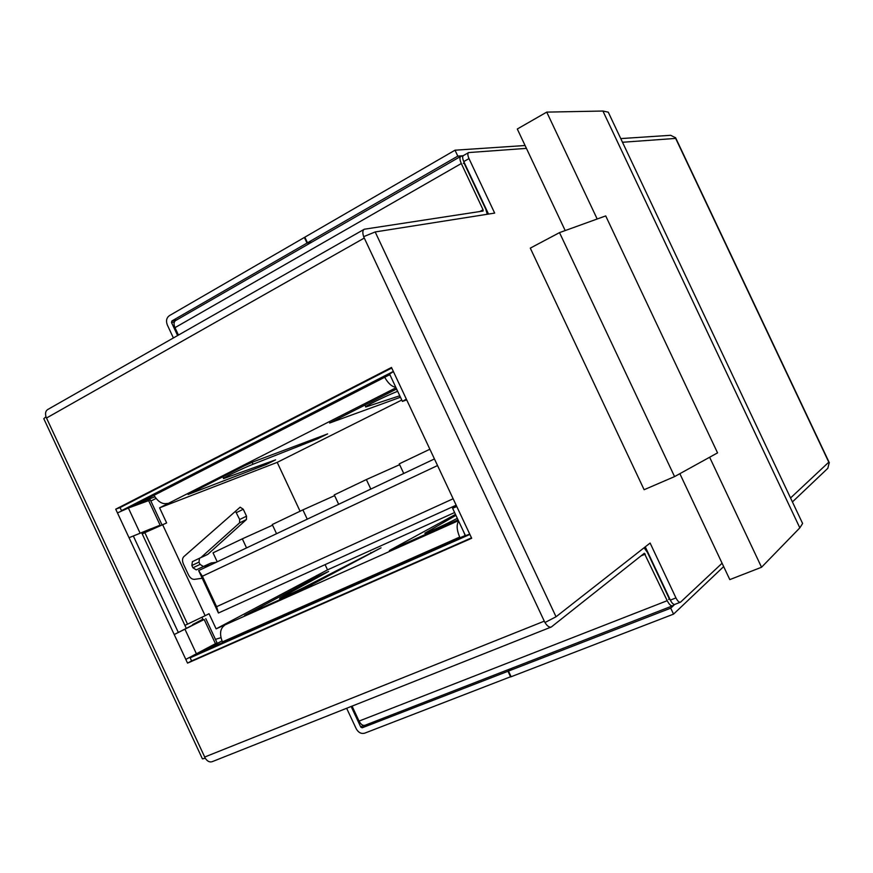 <?xml version="1.0" encoding="UTF-8"?>
<svg xmlns="http://www.w3.org/2000/svg" width="873" height="873" viewBox="0 0 873 873"><rect width="100%" height="100%" fill="white"/><g stroke="black" fill="none" stroke-linecap="round" stroke-linejoin="round"><path stroke-width="1.31" d="M389.86 374.626L131.299 506.929M141.59 532.563L186.32 628.396M197.985 653.386L465.353 535.433M140.433 502.248L154.903 496.835M609.103 113.937L608.263 112.159L602.916 111.035L546.738 112.115L517.296 129.008L565.191 230.57M801.894 521.978L802.603 523.484L799.832 527.859L761.54 567.254L709.629 457.245M679.849 473.679L729.806 579.607L761.54 567.254M674.567 476.603L717.551 452.869L605.709 215.915L559.517 232.622L530.282 248.128L644.121 489.709L674.567 476.603L559.517 232.622M597.187 219.003L546.738 112.115M393.341 371.429L121.5 510.661M190.161 657.816L469.892 534.44M123.693 509.963L121.543 510.77M198.007 653.44L190.128 657.729M463.377 163.349L464.349 162.793M669.798 598.943L668.609 599.413M221.982 640.88L202.776 651.334M151.073 528.732L133.318 535.989L178.321 632.434L174.218 634.551L204.173 619.503L198.782 621.652L202.962 619.492M133.318 535.989L129.029 537.713L187.553 663.131L471.682 538.27L469.739 534.134L465.473 535.673L452.618 508.304M121.609 510.912L120.059 507.573L115.727 509.188L117.462 512.909L128.375 508.021L150.385 500M456.568 506.078L452.596 508.25L456.797 506.547L406.338 399.103L402.42 401.405L406.709 399.878M526.43 148.377L468.637 152.568C467.502 153.397 467.622 155.405 468.997 158.591L494.675 213.099L375.183 231.945L363.626 236.67L364.281 238.056L46.509 418.014L45.931 416.792L43.803 418.724L202.427 758.866L205.275 758.244L45.931 416.792M178.452 335.079L174.982 327.659C173.552 324.178 173.771 321.81 175.626 320.555L460.715 156.387M462.93 156.038L460.9 156.278C459.514 157.282 459.645 159.704 461.304 163.524L483.075 209.76L479.899 211.517M464.152 163.284L485.846 209.345L487.232 214.278M483.075 209.76L483.085 211.037L364.303 229.228C362.59 230.286 362.382 232.764 363.681 236.638M120.059 507.573L391.737 368.013M471.496 537.866L191.613 660.905L189.998 657.467M402.377 401.307L389.576 374.037L393.417 371.592L391.486 367.457L115.727 509.188M352.059 706.126L359.054 721.087L667.212 600.689L644.329 553.264L551.343 626.978C549.357 627.622 547.229 626.148 544.992 622.525M669.285 598.791L647.45 552.423L644.067 547.786M205.199 758.288L204.631 757.055L544.283 621.161L364.281 238.056M680.383 602.228L674.927 604.356C673.498 604.705 671.981 603.298 670.344 600.111L675.964 597.929L650.112 543.05L556.036 616.764L544.938 622.547L544.283 621.161M488.509 214.071L463.781 161.581C462.406 158.395 462.297 156.387 463.443 155.558L468.485 152.655M645.256 546.847L670.344 600.111M675.964 597.929C677.59 601.104 679.118 602.523 680.525 602.174L722.091 563.238M551.103 627.076L212.27 761.638C209.749 762.522 207.414 761.387 205.275 758.244M669.449 599.085L670.115 599.664M667.212 600.689C669.165 604.52 671.01 606.211 672.723 605.786L674.251 604.443M672.548 605.851L365.089 725.234C362.873 725.889 360.865 724.503 359.054 721.087M46.007 416.77C45.014 413.245 45.625 410.812 47.829 409.47L364.019 229.392M464 162.149L464.032 162.978M191.613 660.905L187.553 663.131M159.115 525.579L129.029 537.713L117.462 512.909M151.258 529.114L148.77 530.566L150.123 530.107M150.833 500.971L151.564 500.698M178.321 632.434L199.186 621.783M217.071 642.812L185.818 659.399M202.863 619.263L192.649 624.555L199.164 621.74M790.556 497.97L828.783 462.177L829.197 463.039L675.255 137.563L675.658 138.414L622.493 142.266M363.179 725.321L360.778 727.078L351.153 706.486M177.612 335.559L171.523 322.541L174.382 321.93M511.054 676.575L364.707 733.167C361.226 734.051 358.41 732.6 356.26 728.835L346.636 708.276M173.4 337.949L167.321 324.952C165.815 320.915 166.492 317.805 169.373 315.655L304.371 237.456L307.001 243.076L171.861 320.98L171.523 322.541M360.778 727.078L362.197 727.798L366.322 724.754M510.629 676.924L507.977 671.272L362.197 727.798M511.578 668.358L507.977 671.272M829.121 463.061L827.822 468.299L792.422 501.92M723.662 566.588L673.541 614.134L511.131 676.728L508.479 671.075L512.08 668.161M674.731 604.422L670.726 608.154L508.479 671.075M304.917 237.38L304.371 237.456M311.399 242.378L307.001 243.076M620.747 138.589L670.682 135.293L675.189 137.596M525.077 145.507L455.019 150.2L304.83 237.183L307.471 242.803L311.857 242.105M463.192 155.721L457.812 156.125L307.471 242.803M670.726 608.154L673.541 614.134M457.812 156.125L455.019 150.2M201.947 617.309L203.071 619.721M209.258 565.584L203.824 566.402L196.261 569.883L192.933 567.799L191.864 565.508L192.387 561.655L199.47 558.273M200.812 557.661L239.562 522.872L239.682 519.5L235.492 511.229M162.585 524.586L205.133 615.705L187.542 624.151L144.842 532.65L166.645 522.949L159.584 507.835L277.199 462.363L300.072 511.24M205.133 615.705L209.04 613.719L216.111 628.866L458.434 520.69M325.083 564.635L327.528 569.873L216.111 628.866M216.318 562.234L210.906 563.041L203.376 566.512L200.048 564.405L198.979 562.114L199.502 558.251L207.774 554.377L246.415 519.555L246.524 516.183L243.283 509.254L240.151 507.191L183.832 556.647C182.239 558.36 182.097 560.815 183.406 564.002L188.492 574.892C190.096 577.948 192.082 579.432 194.428 579.345L202.22 578.275M401.787 400.03L277.199 462.363M327.528 569.873L454.604 512.538M456.153 505.194L218.436 613.01L198.64 570.604L434.438 458.947M215.445 639.342L220.978 637.672M396.015 387.754L159.584 507.835M150.876 501.047L156.049 498.407M455.935 515.376L425.064 533.065C422.292 535.127 447.805 523.473 457.179 518.387L457.321 518.311M458.052 519.871L389.391 550.503L455.477 514.404M302.254 589.733L244.615 615.41L318.361 576.191L328.63 571.444L279.72 598.343C277.057 600.242 299.526 589.919 309.435 584.681L381.043 547.84L302.254 589.733M397.695 391.333L397.542 391.388C387.536 395.087 362.393 407.44 365.885 406.938L399.779 395.764M400.467 397.226L329.623 423.023L396.604 388.987M266.112 464.567L188.099 494.478L244.298 465.844L253.126 461.872L327.626 433.892L317.554 438.803L253.072 464.229C242.618 468.288 220.411 479.113 223.695 478.546L275.584 459.864L266.112 464.567L265.599 463.487M167.43 503.383C162.52 504.572 158.046 501.877 153.997 495.307M384.698 377.267C388.125 383.356 391.824 386.684 395.785 387.263M390.493 375.99L389.631 374.746M144.842 532.65L142.234 533.949M184.901 625.352L187.542 624.151M458.631 521.116C456.372 524.782 456.721 530.107 459.7 537.081L222.419 641.884L222.724 642.539M460.027 537.779L459.7 537.081M465.113 535.542L463.945 532.421M222.419 641.884C219.418 634.158 220.083 628.669 224.448 625.45M198.64 570.604L202.383 576.235L216.602 606.691L218.436 613.01M216.602 606.691L453.131 498.756M437.537 465.549L202.383 576.235M370.829 489.076L366.365 479.561L334.261 494.904L338.669 504.299M366.365 479.561L399.627 464.687M429.876 449.224L399.245 463.858L403.752 473.482M246.557 547.917L242.312 538.837L272.562 525.186M242.312 538.837L213.034 552.827L217.224 561.808M307.252 519.173L302.898 509.887L334.61 495.635M302.898 509.887L272.256 524.531L276.555 533.709M799.832 527.859L602.916 111.035M461.304 163.524L174.982 327.659M393.417 371.592L406.338 399.103M456.797 506.547L469.739 534.134M641.022 555.883L645.278 554.148M556.036 616.764L375.183 231.945M468.997 158.591L463.781 161.581M139.92 532.77L128.375 508.021M159.912 524.717L148.574 500.436M196.578 654.15L185.011 629.357M215.544 643.837L204.173 619.503M176.662 319.965L171.861 320.98M252.144 462.264L253.072 464.229M317.085 437.799L317.554 438.803M370.85 552.522L371.167 553.187M309.435 584.681L310.057 585.99M318.361 576.191L318.7 576.911M396.451 389.063L397.542 391.388M399.441 395.873L400.129 397.346M457.179 518.387L457.899 519.937M455.171 514.568L455.63 515.55M200.048 564.405L192.933 567.799M203.376 566.512L196.261 569.883M198.979 562.114L191.864 565.508M207.774 554.377L202.405 556.941M246.415 519.555L239.562 522.872M246.524 516.183L239.682 519.5M243.283 509.254L236.441 512.593M211.724 562.812L204.631 566.173M210.906 563.041L203.824 566.402M802.603 523.484L608.263 112.159M150.331 499.891L161.636 524.106M148.737 530.489L148.41 529.802M205.777 618.63L217.104 642.899M829.35 462.81L675.538 137.607M222.833 476.691L223.597 478.328M279.786 598.485L280.298 599.576M364.925 404.897L365.776 406.709M425.129 533.217L425.697 534.429M199.502 558.251L192.387 561.655"/></g></svg>
